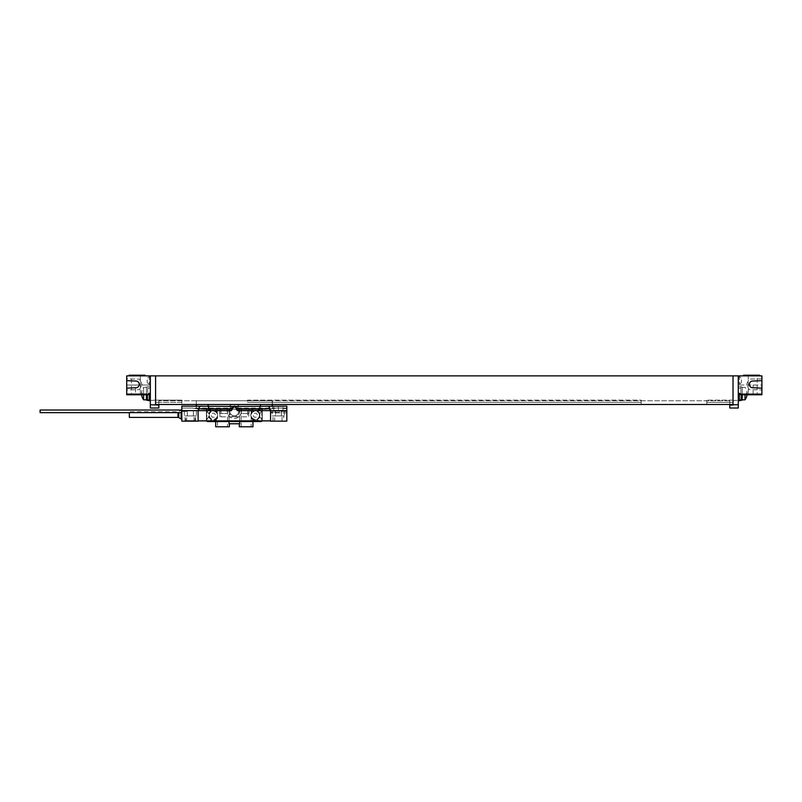 <?xml version="1.0" encoding="UTF-8"?>
<svg xmlns="http://www.w3.org/2000/svg" width="802" height="802" viewBox="0 0 802 802"><rect width="100%" height="100%" fill="white"/><g stroke="black" fill="none" stroke-linecap="round" stroke-linejoin="round"><path stroke-width="0.6" stroke-dasharray="4.01 3.01" d="M155.588 404.479L158.866 404.479L158.866 400.769L158.866 404.479L155.588 404.479L733.028 404.479L733.028 400.409L733.028 404.479L155.588 404.479L155.588 405.05L155.588 400.409L155.588 404.479L155.588 400.409L150.335 400.409L150.335 404.739L150.335 400.409L155.588 400.148L155.588 405.05L158.866 405.05L158.866 404.479L729.75 404.479L729.75 400.769L729.75 404.479L733.028 404.479L155.588 404.479L155.588 375.867M150.335 395.226L147.718 394.764L150.335 395.226L150.335 400.479L150.335 385.05L126.716 385.05L150.335 385.05L150.335 375.867L150.335 404.739L155.588 404.739L150.335 404.739L150.335 408.017L158.866 408.017L158.866 405.05M147.428 394.764L150.335 394.764L150.335 394.113L147.999 394.113M150.335 375.867L150.335 394.113L126.716 394.113L126.716 375.867L761.9 375.867L761.9 385.05L738.281 385.05L761.9 385.05L761.9 394.113L740.617 394.113M150.335 400.669L150.335 393.321L150.335 400.669M150.335 384.138L150.335 376.79L150.335 384.138L149.272 384.138L149.272 376.79A3.93 3.93 0 0 0 147.187 378.624L147.187 382.303L147.187 378.624M150.335 376.79L149.272 376.79L149.272 384.138A3.93 3.93 0 0 1 147.187 382.303M149.272 400.669L149.272 393.321M147.187 398.835L147.187 395.155M131.438 375.867L140.36 375.867L131.438 375.867L131.438 394.764L140.36 394.764L131.438 394.764M129.082 375.867L129.082 375.216L129.082 375.867L145.092 375.867L129.082 375.867L145.092 375.867L129.082 375.867L129.082 375.216L145.092 375.216L145.092 375.867L145.092 375.216L129.082 375.216L145.092 375.216L145.092 375.867M759.534 375.867L743.524 375.867L759.534 375.867L759.534 375.216L743.524 375.216L743.524 375.867M757.178 375.216L748.256 375.216L757.178 375.216L757.178 394.764L748.256 394.764L757.178 394.764M748.256 375.216L748.256 394.764M741.188 394.764L761.9 394.764M733.028 375.867L733.028 404.479L733.028 400.409L733.028 402.373L706.783 402.373L706.783 400.148L706.783 402.373L733.028 402.373L706.783 402.373L733.028 402.373L733.028 405.05L733.028 404.479L733.028 405.05L729.75 405.05L729.75 408.017L738.281 408.017L738.281 375.867L738.281 400.479L738.281 395.226L740.898 394.764L740.898 400.148L740.898 386.694L740.898 400.479M738.281 395.226L738.281 375.867M740.898 395.226L740.898 399.596M742.211 400.148L742.211 394.764M742.211 393.582L742.211 387.025L742.211 393.582M740.898 393.582L740.898 387.025L740.898 393.582M738.281 388.208L740.898 388.208L738.281 388.208M738.281 404.739L738.281 400.409L738.281 404.739L733.028 404.739M738.281 400.669L738.281 393.321L738.281 400.669M738.281 384.138L738.281 376.79L738.281 384.138L739.344 384.138L739.344 376.79A3.93 3.93 0 0 1 741.429 378.624L741.429 382.303L741.429 378.624M738.281 376.79L739.344 376.79L739.344 384.138A3.93 3.93 0 0 0 741.429 382.303M739.344 400.669L739.344 393.321M741.429 398.835L741.429 395.155M155.588 404.739L150.335 404.739M181.833 402.373L181.833 400.148L155.588 400.148L181.833 400.148L181.833 402.373L155.588 402.373L181.833 402.373L181.833 404.348L181.833 402.373L155.588 402.373L181.833 402.373M733.028 400.148L706.783 400.148L733.028 400.148M641.159 402.373L641.159 400.148L247.457 400.148L247.457 402.373L247.457 400.148L641.159 400.148L641.159 402.373L247.457 402.373L247.457 404.348L181.833 404.348L247.457 404.348L247.457 402.373L641.159 402.373L641.159 404.348L706.783 404.348L641.159 404.348L641.159 402.373L247.457 402.373L641.159 402.373M706.783 402.373L706.783 404.348L706.783 402.373M733.028 400.409L738.281 400.409L733.028 400.409M729.75 405.05L729.75 404.479L733.028 404.479M729.75 400.769L158.866 400.769L729.75 400.769M158.866 404.479L729.75 404.479M162.154 404.479L251.387 404.479M761.9 388.148L752.567 387.747L761.9 388.148L761.9 389.902L761.9 388.148L752.567 387.747A3.348 3.348 0 0 1 749.369 384.399A3.348 3.348 0 0 1 752.567 381.05L761.9 380.649L761.9 378.895L761.9 380.649L752.567 381.05L761.9 380.649M752.567 387.747A3.348 3.348 0 0 1 749.369 384.399A3.348 3.348 0 0 1 752.567 381.05A3.348 3.348 0 0 0 749.369 384.399A3.348 3.348 0 0 0 752.567 387.747M761.9 378.895L749.108 379.115L746.582 384.399L749.108 389.682L761.9 389.902L749.108 389.682L746.582 384.399L749.108 379.115L761.9 378.895M738.281 400.479L739.785 400.479M745.018 399.817L745.018 394.764M140.36 375.867L140.36 394.764M147.718 399.596L147.718 387.025L147.718 394.764L135.498 394.764L135.498 385.05M126.716 394.764L135.498 394.764M147.718 395.226L147.718 400.479M146.405 400.148L146.405 394.764M146.405 393.582L146.405 387.025L146.405 393.582M143.598 399.817L143.598 394.764M143.598 393.582L143.598 387.356L143.598 393.582M148.831 400.479L150.335 400.479M150.335 388.208L147.718 388.208L150.335 388.208M126.716 378.895L126.716 380.649L126.716 378.895L139.508 379.115L126.716 378.895M126.716 389.902L126.716 388.148L126.716 389.902L139.508 389.682L126.716 389.902M126.716 388.148L136.049 387.747A3.348 3.348 0 0 0 139.247 384.399A3.348 3.348 0 0 0 136.049 381.05L126.716 380.649M139.508 389.682L142.034 384.399L139.508 379.115L142.034 384.399L139.508 389.682M136.049 387.747A3.348 3.348 0 0 0 139.247 384.399A3.348 3.348 0 0 0 136.049 381.05M276.329 408.088L286.825 408.088L276.329 408.088A98.686 98.686 0 0 1 259.888 409.461L208.771 409.461A98.686 98.686 0 0 1 198.104 408.89L198.104 421.14L181.833 421.14L181.833 408.088L276.329 408.088A98.686 98.686 0 0 1 270.555 408.89L270.555 421.14L286.825 421.14L286.825 406.123L269.763 406.123L269.763 410.644L237.322 410.644L234.896 406.444M274.685 421.14L282.033 421.14L274.685 421.14L274.685 415.897L282.033 415.897L274.685 415.897M273.041 421.14L283.677 421.14L273.041 421.14L273.041 415.897L283.677 415.897L283.677 421.14M186.696 421.14L194.044 421.14L186.696 421.14L186.696 415.897L194.044 415.897L186.696 415.897M185.051 421.14L195.678 421.14L185.051 421.14L185.051 415.897L195.678 415.897L185.051 415.897M262.023 420.88L206.635 420.88L270.555 420.88L270.555 410.644M194.044 421.14L194.044 415.897M275.327 415.897L281.392 415.897L272.299 415.897L275.327 415.897L275.327 410.644L275.327 415.897M284.419 415.897L281.392 415.897L284.419 415.897L284.419 411.436L281.392 411.436L281.392 415.897L281.392 411.436L286.825 411.436L286.825 410.644L272.299 410.644L272.299 415.897M196.43 415.897L193.392 415.897L196.43 415.897L196.43 410.644L193.392 410.644L196.43 410.644M181.833 410.644L181.833 411.436L187.337 411.436L187.337 415.897L193.392 415.897L184.3 415.897L187.337 415.897L187.337 411.436L181.833 411.436L181.833 410.644L193.392 410.644L193.392 415.897L193.392 410.644L231.337 410.644L234.334 406.123M272.299 410.644L275.327 410.644L269.763 410.644L270.946 410.644L270.946 412.078L270.946 410.644L286.825 410.644L286.825 411.436L281.392 411.436L284.419 411.436M267.136 406.123A2.627 2.627 0 0 1 269.763 408.739L269.763 406.123L282.956 406.123L282.956 410.313L278.364 410.313L278.364 406.123M270.555 420.88L270.555 408.89A98.686 98.686 0 0 1 259.888 409.461A98.686 98.686 0 0 0 260.58 409.461L272.199 408.689L260.58 409.461A98.686 98.686 0 0 1 259.888 409.461L208.771 409.461A98.686 98.686 0 0 1 192.33 408.088L181.833 408.088L181.833 406.123L282.956 406.123M198.896 410.644L198.896 408.739A2.627 2.627 0 0 1 201.523 406.123M187.337 411.436L184.3 411.436L187.337 411.436M282.956 408.549L286.825 408.549L286.825 406.123L286.825 412.88L286.825 408.549L282.956 408.549L282.956 410.313L275.567 410.313L277.352 410.313L277.352 412.078L279.377 412.078L279.377 410.313M277.352 410.313L273.763 410.313L273.763 406.123L273.763 410.313L278.364 410.313M275.567 410.313L275.567 415.897L281.151 415.897L281.151 410.313M275.567 415.897L281.151 415.897M273.041 415.897L283.677 415.897M277.352 412.078L270.946 412.078L270.946 412.88L270.946 412.078L279.377 412.078M269.763 410.644L286.825 410.644M286.825 412.88L270.946 412.88M272.199 404.479L272.389 400.769L196.269 400.769L272.199 400.769L272.199 406.123M208.079 404.609L208.079 409.461A98.686 98.686 0 0 0 208.771 409.461L259.888 409.461L248.77 409.461L248.77 416.819L219.898 416.819L248.77 416.819L248.77 408.95L248.77 409.461L208.771 409.461A98.686 98.686 0 0 1 208.079 409.461L196.46 408.689L208.079 409.461L208.079 406.123M206.635 420.88L198.104 420.88L198.104 408.89A98.686 98.686 0 0 1 192.33 408.088M198.104 420.88L198.104 410.644M210.054 420.88L260.58 420.88M261.823 421.14L261.823 409.441L261.823 421.14M262.094 420.88A1.313 1.313 0 0 0 262.274 420.228L262.274 410.263A1.313 1.313 0 0 0 260.961 408.95L247.648 408.95L247.648 416.819M217.242 417.652A4.591 4.591 0 0 1 208.741 415.246A4.591 4.591 0 0 1 217.242 412.84L217.923 415.246A4.591 4.591 0 0 1 213.332 419.837A4.591 4.591 0 0 1 208.741 415.246A4.591 4.591 0 0 1 213.332 410.654A4.591 4.591 0 0 1 217.923 415.246L215.698 421.541L207.698 421.541L206.385 420.228L206.385 410.263L206.385 420.228A1.313 1.313 0 0 0 206.565 420.88M229.031 416.058L229.031 423.767L239.628 423.767L239.628 416.058A7.118 7.118 0 0 1 229.031 416.058L227.207 411.306L227.888 408.258L227.608 408.95L229.312 408.95L219.898 408.95L219.898 416.819L219.898 408.95L207.698 408.95A1.313 1.313 0 0 0 206.385 410.263L207.698 408.95L227.608 408.95L227.888 408.258A7.118 7.118 0 0 1 240.77 408.258L240.73 408.178M206.836 409.441L206.836 421.14L206.836 409.441M249.021 408.95L241.051 408.95L241.111 413.461L249.021 413.461L249.021 408.95L260.961 408.95L262.274 410.263L262.274 420.228L260.961 421.541L252.961 421.541L250.735 415.246L251.417 412.84A4.591 4.591 0 0 1 259.918 415.246A4.591 4.591 0 0 1 251.417 417.652M247.648 408.95L240.77 408.95M251.126 408.95L241.151 408.95L251.126 408.95L251.126 426.784L241.151 426.784L251.126 426.784M227.507 408.95L217.532 408.95L227.507 408.95L227.507 426.784L217.532 426.784L217.532 408.95M217.532 426.784L227.507 426.784M239.317 426.784L252.961 426.784M215.698 426.784L229.342 426.784M241.151 426.784L241.151 408.95M215.698 421.541L252.961 421.541M249.021 413.461L241.111 413.461L239.628 416.058M251.417 412.84L252.961 408.95M259.918 415.246A4.591 4.591 0 0 1 255.327 419.837A4.591 4.591 0 0 1 250.735 415.246A4.591 4.591 0 0 1 255.327 410.654A4.591 4.591 0 0 1 259.918 415.246A4.591 4.591 0 0 1 255.327 419.837A4.591 4.591 0 0 1 250.735 415.246A4.591 4.591 0 0 1 255.327 410.654A4.591 4.591 0 0 1 259.918 415.246M215.698 408.95L217.242 412.84M219.638 413.461L227.547 413.461L219.638 413.461L219.638 408.95M217.242 418.544L215.287 419.977L211.377 419.977L208.6 417.2L208.6 413.291L211.377 410.514L215.287 410.514L217.242 411.947M251.417 411.947L253.372 410.514L257.282 410.514L260.059 413.281L260.059 417.2L257.282 419.977L253.372 419.977L251.417 418.544M241.452 411.306A7.118 7.118 0 0 1 234.334 418.423A7.118 7.118 0 0 1 227.207 411.306A7.118 7.118 0 0 1 234.334 404.178A7.118 7.118 0 0 1 241.452 411.306M229.312 408.95L229.312 409.361A5.383 5.383 0 0 1 239.708 411.306A5.383 5.383 0 0 1 229.312 413.241L229.312 416.819M239.347 408.95L239.347 416.819M228.951 411.306A5.383 5.383 0 0 1 229.312 409.361L229.312 413.241A5.383 5.383 0 0 1 228.951 411.306A5.383 5.383 0 0 0 234.334 416.679A5.383 5.383 0 0 0 239.708 411.306A5.383 5.383 0 0 0 234.334 405.922A5.383 5.383 0 0 0 228.951 411.306M229.863 411.306A4.461 4.461 0 0 1 234.334 406.845A4.461 4.461 0 0 1 238.795 411.306A4.461 4.461 0 0 1 234.334 415.767A4.461 4.461 0 0 1 229.863 411.306A4.461 4.461 0 0 0 234.334 415.767A4.461 4.461 0 0 0 238.795 411.306A4.461 4.461 0 0 0 234.334 406.845A4.461 4.461 0 0 0 229.863 411.306M181.833 411.336L181.833 412.649L181.833 411.336M181.833 418.975L181.833 410.183L181.833 418.975M40.1 410.033L40.1 412.649M181.142 418.975L181.142 410.183L178.796 411.546A1.644 1.644 0 0 1 177.974 411.757L129.343 411.757L129.343 412.649M181.833 410.183L181.142 410.183L181.142 412.649M129.343 417.401L129.343 411.757M208.079 420.88L210.074 421.01M184.3 411.436L184.3 415.897M282.033 421.14L282.033 415.897M195.678 421.14L195.678 415.897M194.956 415.897L185.773 415.897L194.956 415.897L194.956 420.619L185.773 420.619L194.956 420.619A0.521 0.521 90 0 1 194.435 421.14L186.295 421.14A0.521 0.521 -90 0 1 185.773 420.619L185.773 415.897M186.295 421.14L194.435 421.14M165.302 404.609L166.385 404.609L165.302 404.609M167.819 404.609L166.295 404.609L167.819 404.609M168.169 404.609L168.991 404.609L168.169 404.609M169.924 404.609L170.746 404.609L169.924 404.609M170.986 404.609L170.455 404.609L170.986 404.609M171.758 404.609L172.49 404.609L171.758 404.609M172.891 404.609L173.823 404.609L172.891 404.609M174.144 404.609L174.656 404.609L174.144 404.609M175.718 404.609L174.385 404.609L175.718 404.609M175.879 404.609L176.911 404.609L175.879 404.609M178.134 404.609L176.771 404.609L178.134 404.609M179.257 404.609L180.189 404.609L179.257 404.609M142.074 396.8A10.476 10.476 0 0 1 141.583 394.233L142.074 394.233A9.995 9.995 0 0 1 142.054 393.582A9.995 9.995 0 0 0 142.074 394.233L141.583 394.233A10.476 10.476 0 0 0 141.633 394.764M142.054 393.582A9.995 9.995 0 0 1 142.074 392.94L141.583 392.94A10.476 10.476 0 0 1 142.074 390.373L142.074 390.373A10.476 10.476 0 0 0 141.583 392.94L142.074 392.94A9.995 9.995 0 0 0 142.054 393.582M746.983 394.764A10.476 10.476 0 0 0 747.033 394.233L746.542 394.233A9.995 9.995 0 0 0 746.542 392.94L747.033 392.94A10.476 10.476 0 0 0 746.542 390.373L746.542 390.373A10.476 10.476 0 0 1 747.033 392.94L746.542 392.94A9.995 9.995 0 0 1 746.542 394.233L747.033 394.233A10.476 10.476 0 0 1 746.542 396.8L746.542 396.8M214.645 404.348L212.45 404.348L214.645 404.348M673.971 404.348L676.166 404.348L673.971 404.348M189.232 421.14L192.64 421.14L189.232 421.14M212.049 421.01L210.725 421.01L212.049 421.01M212.35 421.01L213.071 421.01L212.35 421.01M213.883 421.01L214.595 421.01L213.883 421.01M215.477 421.01L216.119 421.01L215.477 421.01M216.47 421.01L217.282 421.01L216.47 421.01M218.936 421.01L217.773 421.01L218.936 421.01M219.076 421.01L219.969 421.01L219.076 421.01M221.031 421.01L219.848 421.01L221.031 421.01M222.014 421.01L222.836 421.01L222.014 421.01M212.199 413.271L214.465 413.271L215.608 415.246L214.465 417.21L212.199 417.21L211.056 415.246L212.199 413.271M254.194 413.271L256.46 413.271L257.602 415.246L256.46 417.21L254.194 417.21L253.051 415.246L254.194 413.271M753.118 394.764L753.118 385.05M260.58 404.479L260.58 406.123M196.46 404.609L196.46 406.123M259.397 415.246A4.07 4.07 0 0 1 255.327 419.316A4.07 4.07 0 0 1 251.257 415.246A4.07 4.07 0 0 1 255.327 411.175A4.07 4.07 0 0 1 259.397 415.246M209.262 415.246A4.07 4.07 0 0 1 213.332 411.175A4.07 4.07 0 0 1 217.402 415.246A4.07 4.07 0 0 1 213.332 419.316A4.07 4.07 0 0 1 209.262 415.246M216.4 410.043L215.287 410.514M207.698 408.95L211.377 410.514M206.385 410.263L208.6 413.291M252.259 420.448L253.372 419.977M260.961 421.541L257.282 419.977M262.274 420.228L260.059 417.2M262.274 410.263L260.059 413.281M260.961 408.95L257.282 410.514M252.259 410.043L253.372 410.514M216.4 420.448L215.287 419.977M207.698 421.541L211.377 419.977M206.385 420.228L208.6 417.2M221.011 408.95L221.011 416.819M178.796 412.649L178.796 417.621M177.974 417.401L177.974 412.649M740.898 387.025L742.211 387.025M740.898 386.694L738.281 386.694M742.211 387.356L745.018 387.356A10.496 10.496 0 0 1 747.003 394.764M146.405 387.025L147.718 387.025M141.613 394.764A10.496 10.496 0 0 1 143.598 387.356L146.405 387.356M150.335 386.694L147.718 386.694M272.389 400.769L272.389 404.479M272.389 406.123L272.389 408.669M196.269 400.769L196.269 404.609M196.269 406.123L196.269 408.669M227.928 408.95L227.928 408.178"/><path stroke-width="1.2" d="M158.866 404.479L158.866 405.05L150.335 404.739L150.335 375.867L126.716 375.867L126.716 388.148L136.049 387.747A3.348 3.348 0 0 0 139.247 384.399A3.348 3.348 0 0 0 136.049 381.05L126.716 380.649M150.335 404.739L150.335 408.017L158.866 408.017L158.866 405.05M150.335 393.321L149.272 393.321A3.93 3.93 0 0 0 147.187 395.155L147.187 398.835A3.93 3.93 0 0 0 149.272 400.669L149.272 393.321M150.335 400.669L149.272 400.669M729.75 404.479L729.75 405.05L733.028 405.05L733.028 375.867L761.9 375.867L761.9 388.148L752.567 387.747A3.348 3.348 0 0 1 749.369 384.399A3.348 3.348 0 0 1 752.567 381.05L761.9 380.649M733.028 375.867L150.335 375.867M743.524 375.867L743.524 375.216L759.534 375.216L759.534 375.867M761.9 388.148L761.9 394.764L741.188 394.764M742.211 394.764L742.211 400.148L740.898 400.148M740.898 399.596L740.898 400.479L739.785 400.479M733.028 404.739L738.281 404.739L738.281 408.017L729.75 408.017L729.75 405.05M738.281 404.739L738.281 375.867M738.281 393.321L739.344 393.321A3.93 3.93 0 0 1 741.429 395.155L741.429 398.835A3.93 3.93 0 0 1 739.344 400.669L739.344 393.321M738.281 400.669L739.344 400.669M155.588 404.739L155.588 375.867M162.154 404.479L251.387 404.479M155.588 404.479L733.028 404.479M740.617 394.113L761.9 394.113M745.018 394.764L745.018 399.817A10.496 10.496 0 0 0 747.003 394.764M147.428 394.764L126.716 394.764L126.716 388.148M148.831 400.479L147.718 400.479L147.718 399.596M146.405 394.764L146.405 400.148L147.718 400.148M143.598 394.764L143.598 399.817L146.405 399.817M147.999 394.113L126.716 394.113M136.049 387.747A3.348 3.348 0 0 0 139.247 384.399A3.348 3.348 0 0 0 136.049 381.05M145.092 375.867L145.092 375.216L129.082 375.216L129.082 375.867M286.825 410.644L286.825 421.14L270.555 421.14L270.555 410.644L237.322 410.644L234.896 406.444A0.652 0.652 0 0 0 233.763 406.444L286.825 406.123L286.825 410.644L270.555 410.644M198.104 410.644L198.104 421.14L181.833 421.14L181.833 406.123L234.896 406.444L233.763 406.444L231.337 410.644L181.833 410.644M206.635 420.88L262.023 420.88M259.918 406.123L259.918 408.739L269.763 408.739A2.627 2.627 0 0 0 267.136 406.123A2.627 2.627 0 0 1 269.763 408.739L269.763 410.644M198.896 410.644L198.896 408.739A2.627 2.627 0 0 1 201.523 406.123A2.627 2.627 0 0 0 198.896 408.739L232.44 408.739M198.104 420.88L270.555 420.88M206.766 421.14A1.313 1.313 0 0 0 207.698 421.541L260.961 421.541A1.313 1.313 0 0 0 261.903 421.14M252.961 421.541L252.961 426.784L239.317 426.784L239.317 423.767M229.342 423.767L229.342 426.784L215.698 426.784L215.698 421.541M229.031 421.541L229.031 423.767L239.628 423.767L239.628 421.541M181.833 412.649L40.1 412.649L40.1 410.033L181.833 410.033M181.833 418.975L181.142 418.975L181.142 412.649M181.142 418.975L178.796 417.621A1.644 1.644 0 0 0 177.974 417.401L129.343 417.401L129.343 412.649M208.079 420.88L260.58 420.88M141.633 394.764A10.476 10.476 0 0 0 142.074 396.8L142.074 396.8M746.542 396.8A10.476 10.476 0 0 0 746.983 394.764M753.118 394.764L753.118 394.113M135.498 394.764L135.498 394.113M208.741 406.123L208.741 410.644M236.219 408.739L259.918 408.739L259.918 410.644M260.58 406.123L260.58 404.479M272.199 404.479L272.199 406.123M208.079 406.123L208.079 404.609M196.46 404.609L196.46 406.123M178.796 417.621L178.796 412.649M177.974 417.401L177.974 412.649M742.211 399.817L745.018 399.817M141.613 394.764A10.496 10.496 0 0 0 143.598 399.817M272.389 404.479L272.389 406.123M196.269 404.609L196.269 406.123"/></g></svg>
